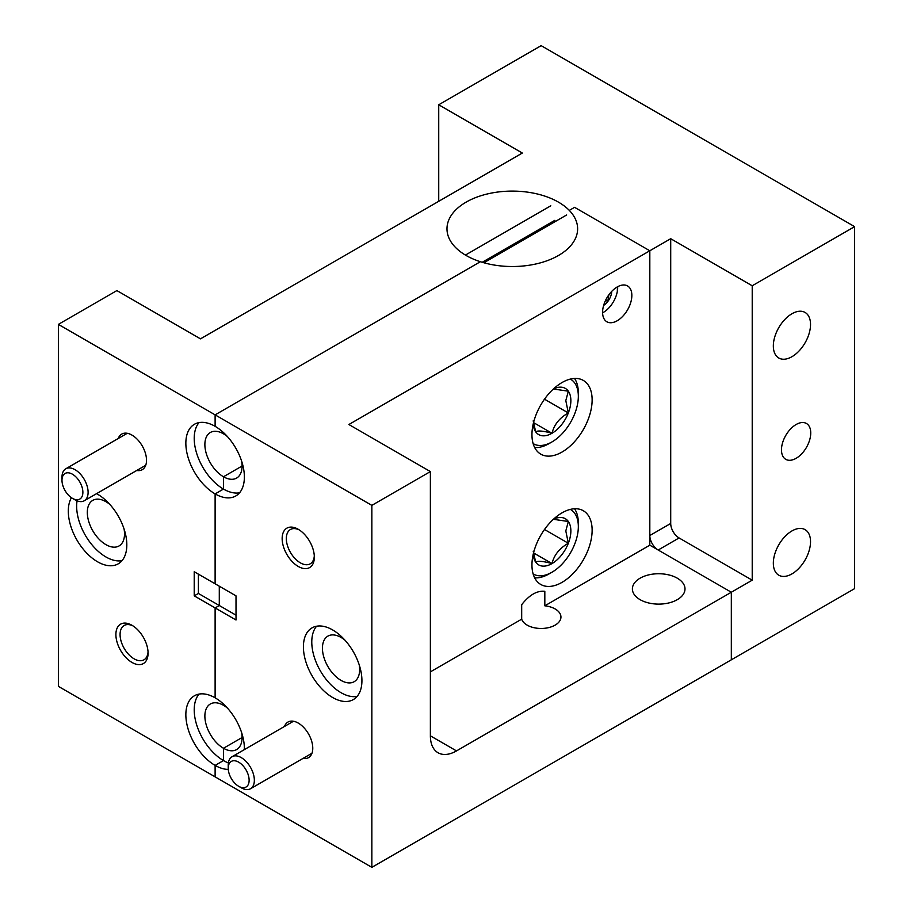 <?xml version="1.0" encoding="UTF-8"?>
<svg xmlns="http://www.w3.org/2000/svg" width="913" height="913" viewBox="0 0 913 913"><rect width="100%" height="100%" fill="white"/><g stroke="black" fill="none" stroke-linecap="round" stroke-linejoin="round"><path stroke-width="1.37" d="M466.109 255.48A65.314 37.707 180 0 1 446.982 228.809A65.314 37.707 180 0 1 487.302 193.967A65.314 37.707 180 0 1 558.482 202.15A65.314 37.707 180 0 1 569.29 210.389L574.585 207.331L649.816 250.767L649.816 535.532A11.823 6.825 -120 0 0 658.182 550.014L731.324 592.24L731.324 659.814L854.625 588.623L854.625 226.641L752.221 285.769L670.713 238.704L348.869 424.522L430.377 471.576L371.853 505.368L371.853 867.35L731.324 659.814L731.324 592.24L649.816 545.187L649.816 250.767L574.585 207.331L569.29 210.389A65.314 37.707 0 0 1 577.621 228.809A65.314 37.707 0 0 1 480.386 261.711A65.314 37.707 180 0 1 466.109 255.48M71.431 497.711A41.382 23.886 -120 0 0 97.554 561.78A41.382 23.886 -120 0 0 118.245 563.823A41.382 23.886 -120 0 0 124.59 530.67A41.382 23.886 -120 0 0 97.554 494.207A41.382 23.886 -120 0 0 96.573 493.659M77.069 500.838A41.382 23.886 -120 0 0 105.919 556.953A41.382 23.886 -120 0 0 122 560.673M131.986 625.279A22.757 13.136 -120 0 0 115.894 634.569A22.757 13.136 -120 0 0 131.986 662.439A22.757 13.136 -120 0 0 148.077 653.149A22.757 13.136 -120 0 0 131.986 625.279L131.986 625.279M133.07 625.941A19.801 11.435 -120 0 0 124.179 625.496A19.801 11.435 -120 0 0 121.144 641.371A19.801 11.435 -120 0 0 134.074 658.821A19.801 11.435 -120 0 0 143.98 659.802A19.801 11.435 -120 0 0 148.043 651.882M136.733 470.48A20.543 11.858 -120 0 0 146.514 460.266A20.543 11.858 -120 0 0 131.986 435.113A20.543 11.858 -120 0 0 118.256 438.48M796.113 424.522A20.691 11.949 -60 0 1 806.453 423.495A20.691 11.949 -60 0 1 809.626 440.077A20.691 11.949 -60 0 1 796.113 458.315A20.691 11.949 -60 0 1 785.762 459.33A20.691 11.949 -60 0 1 782.589 442.759A20.691 11.949 -60 0 1 796.113 424.522M791.936 313.752A26.306 15.19 -60 0 1 805.083 312.451A26.306 15.19 -60 0 1 809.112 333.53A26.306 15.19 -60 0 1 791.936 356.709A26.306 15.19 -60 0 1 778.778 358.01A26.306 15.19 -60 0 1 774.749 336.943A26.306 15.19 -60 0 1 791.936 313.752M791.936 530.944A26.306 15.19 -60 0 1 805.083 529.643A26.306 15.19 -60 0 1 809.112 550.722A26.306 15.19 -60 0 1 791.936 573.9A26.306 15.19 -60 0 1 778.778 575.201A26.306 15.19 -60 0 1 774.749 554.134A26.306 15.19 -60 0 1 791.936 530.944M124.088 529.061A26.306 15.19 60 0 1 119.067 545.94A26.306 15.19 60 0 1 105.919 544.639A26.306 15.19 60 0 1 88.732 521.46A26.306 15.19 60 0 1 92.761 500.381A26.306 15.19 60 0 1 105.919 501.682A26.306 15.19 60 0 1 109.902 504.478M199.034 694.097A41.382 23.886 -120 0 0 197.722 727.946A41.382 23.886 -120 0 0 223.48 760.563L215.114 765.391L215.114 776.86L58.375 686.359L58.375 324.377L215.114 414.867L480.386 261.711L215.114 414.867L215.114 426.337A41.382 23.886 -120 0 0 194.423 424.283A41.382 23.886 -120 0 0 188.078 457.436A41.382 23.886 -120 0 0 215.114 493.899L215.114 583.795L215.114 493.899L223.48 489.071L223.48 476.769L242.071 466.029L223.48 476.769A26.306 15.19 60 0 1 206.292 453.59A26.306 15.19 60 0 1 210.321 432.511A26.306 15.19 60 0 1 223.48 433.812L223.48 432.568L223.48 433.812A26.306 15.19 60 0 1 227.451 436.608M199.034 422.605A41.382 23.886 -120 0 0 197.722 456.454A41.382 23.886 -120 0 0 223.48 489.071L215.114 493.899A41.382 23.886 -120 0 0 235.805 495.953A41.382 23.886 -120 0 0 242.15 462.8A41.382 23.886 -120 0 0 215.114 426.337L215.114 414.867L371.853 505.368M198.395 574.14L198.395 593.45L219.291 605.513L219.291 586.214L219.291 605.513L215.114 607.932L219.291 605.513L236.011 615.168M244.353 749.619A41.382 23.886 -120 0 0 215.114 697.817L215.114 607.932L215.114 697.817A41.382 23.886 -120 0 0 194.423 695.774A41.382 23.886 -120 0 0 188.078 728.928A41.382 23.886 -120 0 0 215.114 765.391L223.48 760.563L223.48 748.261L242.071 737.521L223.48 748.261A26.306 15.19 60 0 1 206.292 725.082A26.306 15.19 60 0 1 210.321 704.003A26.306 15.19 60 0 1 223.48 705.304L223.48 704.06L223.48 705.304A26.306 15.19 60 0 1 227.451 708.1M58.375 324.377L116.887 290.585L200.483 338.849L522.327 153.042L438.731 104.778L541.147 45.65L854.625 226.641M215.114 583.795L194.218 571.732L194.218 595.858L236.011 619.995L236.011 595.858L215.114 583.795M194.218 595.858L198.395 593.45M438.731 104.778L438.731 201.305M752.221 285.769L752.221 580.177L456.5 750.908A36.942 21.33 -60 0 1 438.023 752.746A36.942 21.33 -60 0 1 430.377 735.832L430.377 471.576M670.713 238.704L670.713 523.469A11.823 6.825 -120 0 0 679.078 537.951L752.221 580.177M332.674 629.947A41.382 23.886 -120 0 0 311.984 627.904A41.382 23.886 -120 0 0 305.638 661.058A41.382 23.886 -120 0 0 332.674 697.521A41.382 23.886 -120 0 0 353.365 699.563A41.382 23.886 -120 0 0 359.699 666.41A41.382 23.886 -120 0 0 332.674 629.947M316.594 626.227A41.382 23.886 -120 0 0 315.282 660.065A41.382 23.886 -120 0 0 341.028 692.693A41.382 23.886 -120 0 0 357.12 696.414M298.243 529.289A22.757 13.136 -120 0 0 282.151 538.579A22.757 13.136 -120 0 0 298.243 566.448A22.757 13.136 -120 0 0 314.334 557.158A22.757 13.136 -120 0 0 298.243 529.289L298.243 529.289M299.327 529.951A19.801 11.435 -120 0 0 290.425 529.517A19.801 11.435 -120 0 0 287.39 545.381A19.801 11.435 -120 0 0 300.331 562.83A19.801 11.435 -120 0 0 310.237 563.812A19.801 11.435 -120 0 0 314.3 555.891M302.99 758.429A20.543 11.858 -120 0 0 312.771 748.226A20.543 11.858 -120 0 0 298.243 723.073L298.243 723.073A20.543 11.858 -120 0 0 284.514 726.44M617.211 286.967A20.691 11.949 120 0 0 603.698 305.204A20.691 11.949 120 0 0 606.871 321.775A20.691 11.949 120 0 0 617.211 320.76A20.691 11.949 120 0 0 630.735 302.523A20.691 11.949 120 0 0 627.562 285.94A20.691 11.949 120 0 0 617.211 286.967M521.688 604.68L521.688 619.162A19.801 11.435 0 0 0 527.143 625.12A19.801 11.435 0 0 0 548.724 627.596A19.801 11.435 0 0 0 560.947 617.04A19.801 11.435 0 0 0 555.138 608.96A19.801 11.435 0 0 0 544.821 605.81L544.821 591.327C537.129 590.437 529.414 594.888 521.688 604.68M359.197 664.801A26.306 15.19 60 0 1 354.187 681.691A26.306 15.19 60 0 1 341.028 680.39A26.306 15.19 60 0 1 323.853 657.2A26.306 15.19 60 0 1 327.881 636.121A26.306 15.19 60 0 1 341.028 637.434A26.306 15.19 60 0 1 345.011 640.23M562.043 382.536A42.557 24.571 120 0 0 534.242 420.037A42.557 24.571 120 0 0 540.758 454.138A42.557 24.571 120 0 0 562.043 452.038A42.557 24.571 120 0 0 589.844 414.525A42.557 24.571 120 0 0 583.316 380.424A42.557 24.571 120 0 0 562.043 382.536M562.043 512.844A42.557 24.571 120 0 0 534.242 550.356A42.557 24.571 120 0 0 540.758 584.457A42.557 24.571 120 0 0 562.043 582.346A42.557 24.571 120 0 0 589.844 544.844A42.557 24.571 120 0 0 583.316 510.744A42.557 24.571 120 0 0 562.043 512.844M677.298 578.191A26.306 15.19 0 0 0 648.629 574.893A26.306 15.19 0 0 0 632.389 588.931A26.306 15.19 0 0 0 640.104 599.67A26.306 15.19 0 0 0 668.761 602.957A26.306 15.19 0 0 0 685.001 588.931A26.306 15.19 0 0 0 677.298 578.191M371.853 867.35L215.114 776.86L215.114 765.391A41.382 23.886 -120 0 0 228.273 769.385M241.648 732.671A26.306 15.19 60 0 1 236.627 749.562A26.306 15.19 60 0 1 223.48 748.261L223.48 760.563A41.382 23.886 -120 0 0 228.387 762.926M241.648 461.179A26.306 15.19 60 0 1 236.627 478.07A26.306 15.19 60 0 1 223.48 476.769L223.48 489.071A41.382 23.886 -120 0 0 239.56 492.803M521.688 619.162L430.377 671.877M649.816 545.187L544.821 605.81M574.539 378.461A41.382 23.886 -60 0 1 578.34 392.91L578.34 396.288A37.239 21.501 -60 0 1 552.011 441.903A37.239 21.501 -60 0 1 533.112 443.581M570.351 379.089A37.239 21.501 -60 0 1 578.34 396.288M553.415 388.972A26.66 15.395 -60 0 1 568.331 391.186A26.66 15.395 -60 0 1 570.865 400.613A26.66 15.395 -60 0 1 568.331 412.95A26.66 15.395 -60 0 1 552.011 433.264A26.66 15.395 -60 0 1 535.68 431.803A26.66 15.395 -60 0 1 533.203 423.974M553.917 389.075L568.331 391.186L565.809 400.613L568.331 412.95C559.555 417.88 554.111 424.648 552.011 433.264C543.235 430.879 537.791 430.388 535.68 431.803L533.203 420.847M552.011 441.903L549.078 443.592A41.382 23.886 -60 0 1 534.664 447.53M533.534 422.593L552.011 433.264M544.49 399.186L568.331 412.95M574.539 508.769A41.382 23.886 -60 0 1 578.34 523.229L578.34 526.607A37.239 21.501 -60 0 1 552.011 572.211A37.239 21.501 -60 0 1 533.112 573.9M570.351 509.397A37.239 21.501 -60 0 1 578.34 526.607M553.415 519.292A26.66 15.395 -60 0 1 568.331 521.494A26.66 15.395 -60 0 1 570.865 530.921A26.66 15.395 -60 0 1 568.331 543.269A26.66 15.395 -60 0 1 552.011 563.572A26.66 15.395 -60 0 1 535.68 562.123A26.66 15.395 -60 0 1 533.203 554.282M553.917 519.383L568.331 521.494L565.809 530.921L568.331 543.269C559.555 548.199 554.111 554.967 552.011 563.572C543.235 561.187 537.791 560.708 535.68 562.123L533.203 551.167M552.011 572.211L549.078 573.9A41.382 23.886 -60 0 1 534.664 577.838M533.534 552.913L552.011 563.572M544.49 529.494L568.331 543.269M617.656 286.716A20.337 11.743 -60 0 1 617.314 291.441A20.337 11.743 -60 0 1 603.824 312.12A20.337 11.743 -60 0 1 602.591 312.817M603.653 305.376A11.949 6.893 120 0 0 607.784 301.507A11.949 6.893 120 0 0 611.744 291.361M617.45 286.83L617.314 291.441M605.616 300.251L607.784 301.507L608.857 294.819M465.425 255.069L550.79 205.79M566.665 214.954L483.867 262.761M482.201 262.282L554.887 220.318M61.981 480.238L61.981 477.225A18.477 10.671 60 0 1 65.804 468.768A18.477 10.671 60 0 1 75.037 469.681A18.477 10.671 60 0 1 88.105 492.301A18.477 10.671 60 0 1 84.27 500.758A18.477 10.671 60 0 1 75.037 499.845L72.424 498.338A14.779 8.537 60 0 1 61.981 480.238A14.779 8.537 60 0 1 72.424 474.201A14.779 8.537 60 0 1 82.878 492.301A14.779 8.537 60 0 1 72.424 498.338M228.227 768.198L228.227 765.174A18.477 10.671 60 0 1 231.537 757.06A18.477 10.671 60 0 1 232.05 756.717A18.477 10.671 60 0 1 249.979 766.475A18.477 10.671 60 0 1 251.041 788.387A18.477 10.671 60 0 1 250.527 788.718A18.477 10.671 60 0 1 241.294 787.805L238.681 786.298A14.779 8.537 60 0 1 231.731 779.223A14.779 8.537 60 0 1 228.227 768.198A14.779 8.537 60 0 1 234.401 760.746A14.779 8.537 60 0 1 245.631 769.237A14.779 8.537 60 0 1 248.439 784.164A14.779 8.537 60 0 1 238.681 786.298M658.182 550.014L679.078 537.951M649.816 535.532L670.713 523.469M456.5 750.908L430.377 735.832M145.715 465.288L84.27 500.758M127.249 433.298L65.804 468.768M293.495 721.247L232.05 756.717M311.972 753.248L250.527 788.718"/></g></svg>
